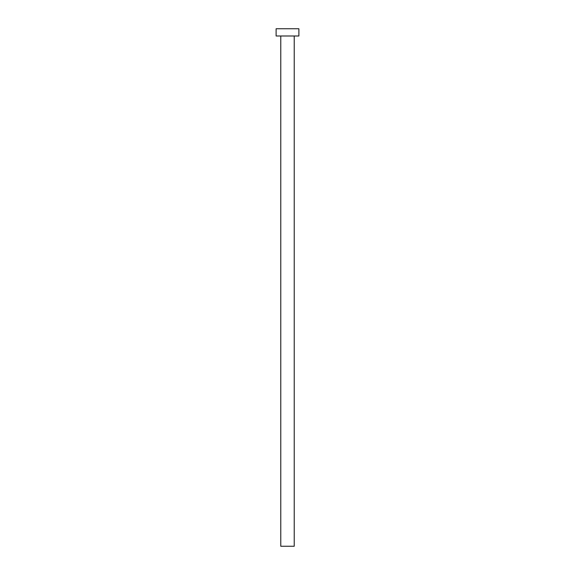 <?xml version="1.0" encoding="UTF-8"?>
<svg xmlns="http://www.w3.org/2000/svg" width="575" height="575" viewBox="0 0 575 575"><rect width="100%" height="100%" fill="white"/><g stroke="black" fill="none" stroke-linecap="round" stroke-linejoin="round"><path stroke-width="0.43" stroke-dasharray="2.88 2.16" d="M294.228 35.995L280.772 35.995L294.228 35.995M276.115 35.995L298.885 35.995M276.115 28.75L298.885 28.75M280.772 546.25L294.228 546.25"/><path stroke-width="0.86" d="M294.228 35.995L294.228 546.25L280.772 546.25L280.772 35.995M298.885 35.995L276.115 35.995L276.115 28.75L298.885 28.75L298.885 35.995"/></g></svg>
